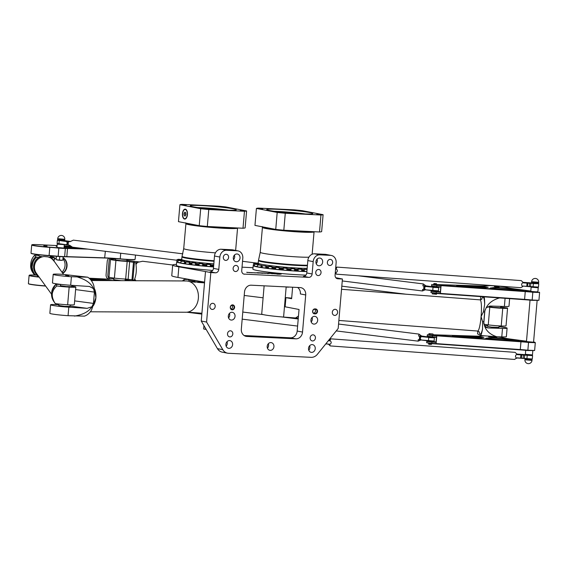 <?xml version="1.0" encoding="UTF-8"?>
<svg xmlns="http://www.w3.org/2000/svg" width="568" height="568" viewBox="0 0 568 568"><rect width="100%" height="100%" fill="white"/><g stroke="black" fill="none" stroke-linecap="round" stroke-linejoin="round"><path stroke-width="0.85" d="M286.925 286.946L285.967 286.897M288.338 287.209L285.725 286.982M198.289 282.012L194.746 281.707L198.161 282.36L198.367 281.046M244.133 335.539L290.461 337.804A7.107 6.113 100.9 0 0 297.185 331.037L299.038 309.482L285.136 306.798L285.924 297.611L291.675 298.129M292.612 287.223L291.625 298.711L285.924 297.611M206.589 322.056L222.805 349.682A8.882 7.64 100.9 0 0 227.569 353.182L222.223 352.146A8.882 7.64 -79.1 0 1 217.459 348.653L201.242 321.019L206.589 322.056L210.827 272.576L205.488 271.547L201.242 321.019M311.193 321.964A3.912 3.358 100.9 0 0 312.066 317.455M308.772 350.236A3.912 3.358 100.9 0 0 309.638 345.727M226.142 346.196A3.912 3.358 100.9 0 0 227.015 341.688M228.57 317.917A3.912 3.358 100.9 0 0 229.436 313.415M267.457 348.212A3.912 3.358 100.9 0 0 268.33 343.711M241.329 329.078L244.51 291.966A7.107 6.113 -79.1 0 1 251.233 285.2L300.195 287.593A7.107 6.113 -79.1 0 1 300.941 287.685A7.107 6.113 -79.1 0 1 305.712 294.962L302.531 332.067A7.107 6.113 -79.1 0 1 295.807 338.84L246.839 336.448A7.107 6.113 -79.1 0 1 246.1 336.355A7.107 6.113 -79.1 0 1 241.329 329.078M203.947 325.634L203.663 328.964L206.191 329.454M206.724 266.264L210.266 266.57L210.43 264.624L206.894 264.319L206.724 266.264M199.19 263.602L199.02 265.547L202.563 265.845L202.733 263.907L199.19 263.602C197.856 263.126 204.338 263.701 202.733 263.907M192.005 262.799L191.835 264.745L195.378 265.05L195.548 263.105L192.005 262.799C190.671 262.324 197.153 262.906 195.548 263.105M185.828 261.983L185.658 263.921L189.201 264.226L189.371 262.281L185.828 261.983C184.494 261.5 190.976 262.082 189.371 262.281M181.078 261.188L180.915 263.133L184.451 263.438L184.621 261.493L181.078 261.188C179.744 260.712 186.226 261.294 184.621 261.493M178.082 260.485C176.747 260.009 183.23 260.584 181.625 260.79L178.082 260.485L177.912 262.43L180.944 262.764M177.038 259.91C175.711 259.434 182.186 260.016 180.581 260.215L177.038 259.91L176.875 261.855L177.947 262.054M253.399 265.37A31.808 1.981 4.9 0 0 253.2 265.568A31.808 1.981 4.9 0 0 257.503 266.946A31.808 1.981 4.9 0 0 306.89 271.589L304.235 271.248L304.398 269.303L307.061 269.63M254.45 265.796L253.378 265.597L253.548 263.651L257.084 263.957L253.548 263.651M257.446 266.506L254.421 266.172L254.585 264.226L258.128 264.532L254.585 264.226M261.124 265.235L260.96 267.18L257.418 266.875L257.588 264.929L261.124 265.235L257.588 264.929M265.874 266.023L265.71 267.968L262.167 267.663L262.331 265.725L265.874 266.023L262.331 265.725M272.051 266.846L271.887 268.792L268.344 268.486L268.508 266.541L272.051 266.846L268.508 266.541M275.757 267.322L279.236 267.649L279.073 269.587L275.586 269.26M286.939 268.366L286.769 270.311L283.233 270.006L283.396 268.06L286.939 268.366C288.331 268.124 281.849 267.592 283.396 268.06L283.396 268.06M294.636 268.955L294.465 270.901L290.93 270.595L291.093 268.65L294.636 268.955C296.027 268.714 289.545 268.181 291.093 268.65M301.8 269.381L301.629 271.326L298.086 271.021L298.257 269.076L301.8 269.381C303.191 269.14 296.709 268.607 298.257 269.076M227.569 353.182A8.882 7.64 100.9 0 0 228.492 353.289L311.122 357.336A8.882 7.64 100.9 0 0 317.377 354.311L338.18 328.489L342.419 279.009L335.802 277.709M253.023 267.705L242.025 267.166M204.579 282.147L177.962 277.44A35.543 2.208 -175.1 0 1 171.763 275.643L172.672 265.043A35.543 2.208 4.9 0 0 178.87 266.832L205.488 271.547M176.478 264.376A35.543 2.208 4.9 0 0 172.672 265.043M275.799 273.527L274.067 273.769L280.159 274.195L273.094 273.691L276.63 273.655M273.123 273.705L275.792 273.563M278.781 274.053L279.456 274.159M274.152 273.797L278.781 274.088M274.096 273.655L268.245 273.073L274.096 273.655M269.488 273.137L274.592 273.684M268.948 273.144L269.481 273.165M260.733 273.215L261.33 273.137M261.166 273.08L261.862 273.165M261.976 273.265L262.615 273.3M257.581 273.023L259.746 273.073M256.509 272.889L257.68 272.91M259.484 273.016L256.459 272.867L259.484 273.052M253.52 272.739L255.99 272.853M253.555 272.697L254.095 272.754M255.849 272.924L253.505 272.711M254.052 272.81L255.813 272.91M267.493 273.236L266.08 273.13L267.493 273.265M266.158 273.13L265.76 273.123M267.088 273.109L267.784 273.279M259.91 272.825L261.642 272.931L259.91 272.825M261.074 272.86L261.571 272.938M259.122 272.825L260.101 272.903L259.122 272.825M259.136 272.718L259.853 272.889M258.788 272.839L259.171 272.86L258.788 272.839M258.199 272.668L258.703 272.803M256.764 272.711L258.128 272.761L256.764 272.711M257.538 272.683L258.057 272.732M263.957 272.995L265.121 273.087L264.077 273.052M265.469 273.101L263.488 272.945L265.469 273.13M264.972 273.052L265.448 273.13M263.261 273.002L261.954 272.889L263.261 273.023M262.537 272.988L264.042 273.101L262.537 272.988M263.027 272.952L263.793 273.087M247.605 272.441L249.345 272.505M249.459 272.64L249.842 272.683M247.215 272.505L247.57 272.47M246.704 272.299L250.19 272.69L246.704 272.299M267.784 273.556L268.678 273.492M266.79 273.35L267.72 273.407M268.6 273.442L269.189 273.542M267.223 273.485L269.218 273.527L267.223 273.499M250.964 272.704L253.129 272.754M249.892 272.569L251.063 272.583M252.874 272.69L249.842 272.548L252.866 272.725M263.232 273.18L264.809 273.251M265.277 273.307L265.859 273.329M269.878 273.279L279.804 274.223L269.36 273.229L272.491 273.783M269.417 273.272L269.878 273.314M279.023 274.188L279.413 274.245M276.985 274.166L279.016 274.223M277.745 273.641L279.548 273.804A6.518 0.405 -175.1 0 1 280.045 273.882L280.982 274.088A6.518 0.405 -175.1 0 1 281.153 274.145L269.488 273.002A6.518 0.405 -175.1 0 1 269.963 272.988L271.596 273.045A6.518 0.405 -175.1 0 1 272.356 273.087L274.33 273.265A6.518 0.405 -175.1 0 1 275.153 273.336L277.163 273.535A6.518 0.405 -175.1 0 1 277.915 273.62L279.541 273.84A6.518 0.405 -175.1 0 1 279.925 273.897M279.846 273.982L280.982 274.124A6.518 0.405 -175.1 0 1 281.075 274.152M279.421 273.89L279.846 274.017M273.08 273.201L274.33 273.229A6.518 0.405 -175.1 0 1 275.161 273.3L277.17 273.499A6.518 0.405 -175.1 0 1 277.915 273.584M271.575 273.08L271.596 273.08A6.518 0.405 -175.1 0 1 272.349 273.123L273.08 273.236M271.014 273.101L271.745 273.13M269.58 273.016A6.518 0.405 -175.1 0 1 269.963 273.023L271.014 273.137M314.565 253.811L325.272 254.336L330.619 255.366L319.905 254.84L314.565 253.811A7.107 6.113 100.9 0 0 307.835 260.577L313.181 261.614L312.123 273.982L306.777 272.952A3.557 3.053 -79.1 0 1 303.411 276.332L308.758 277.369L243.764 274.081M342.419 279.009L337.832 278.789A3.557 3.053 -79.1 0 1 337.463 278.746A3.557 3.053 -79.1 0 1 335.07 275.104L336.135 262.736A7.107 6.113 -79.1 0 0 331.357 255.458L326.018 254.421A7.107 6.113 100.9 0 0 325.272 254.336M221.229 249.245L231.936 249.771L237.282 250.8L226.568 250.275L221.229 249.245A7.107 6.113 100.9 0 0 214.498 256.012L219.844 257.048L218.786 269.417A3.557 3.053 -79.1 0 1 215.421 272.803L210.827 272.576M315.155 313.877A2.485 2.137 100.9 0 0 315.581 308.928L314.963 308.9A2.485 2.137 100.9 0 0 314.544 313.848L315.155 313.877L314.395 313.458A2.13 1.832 -79.1 0 1 314.757 309.219L315.368 309.248A2.13 1.832 -79.1 0 1 315.006 313.493L313.642 313.224M313.571 313.181A2.13 1.832 100.9 0 0 314.594 309.219M330.619 255.366A7.107 6.113 -79.1 0 1 331.357 255.458M313.181 261.614A7.107 6.113 -79.1 0 1 319.905 254.84M308.758 277.369A3.557 3.053 100.9 0 0 312.123 273.982M237.282 250.8A7.107 6.113 -79.1 0 1 238.02 250.893A7.107 6.113 -79.1 0 1 242.799 258.17L241.734 270.538A3.557 3.053 100.9 0 0 244.119 274.181A3.557 3.053 100.9 0 0 244.496 274.223M219.844 257.048A7.107 6.113 -79.1 0 1 226.568 250.275M230.288 307.245A2.485 2.137 100.9 0 0 233.32 309.546A2.485 2.137 100.9 0 0 233.689 305.257A2.485 2.137 100.9 0 0 230.288 307.245M337.598 312.492A3.074 2.641 -79.1 0 1 334.367 315.382A3.074 2.641 -79.1 0 1 332.358 311.86A3.074 2.641 -79.1 0 1 335.532 309.347A3.074 2.641 -79.1 0 1 337.598 312.492M315.432 338.024A3.074 2.641 -79.1 0 1 312.208 340.914A3.074 2.641 -79.1 0 1 310.192 337.392A3.074 2.641 -79.1 0 1 313.373 334.879A3.074 2.641 -79.1 0 1 315.432 338.024M321.041 272.64A3.074 2.641 -79.1 0 1 317.81 275.53A3.074 2.641 -79.1 0 1 315.801 272.015A3.074 2.641 -79.1 0 1 318.975 269.495A3.074 2.641 -79.1 0 1 321.041 272.64M332.656 262.565A3.074 2.641 -79.1 0 1 329.433 265.455A3.074 2.641 -79.1 0 1 327.416 261.933A3.074 2.641 -79.1 0 1 330.597 259.42A3.074 2.641 -79.1 0 1 332.656 262.565M209.897 306.244A3.074 2.641 -79.1 0 1 213.128 303.355A3.074 2.641 -79.1 0 1 215.137 306.876A3.074 2.641 -79.1 0 1 211.956 309.39A3.074 2.641 -79.1 0 1 209.897 306.244M227.512 333.721A3.074 2.641 -79.1 0 1 230.743 330.839A3.074 2.641 -79.1 0 1 232.759 334.353A3.074 2.641 -79.1 0 1 229.578 336.874A3.074 2.641 -79.1 0 1 227.512 333.721M233.121 268.344A3.074 2.641 -79.1 0 1 236.352 265.455A3.074 2.641 -79.1 0 1 238.361 268.976A3.074 2.641 -79.1 0 1 235.18 271.49A3.074 2.641 -79.1 0 1 233.121 268.344M223.316 257.219A3.074 2.641 -79.1 0 1 226.547 254.329A3.074 2.641 -79.1 0 1 228.556 257.844A3.074 2.641 -79.1 0 1 225.382 260.364A3.074 2.641 -79.1 0 1 223.316 257.219M267.201 346.31A3.912 3.358 -79.1 0 1 271.305 342.639A3.912 3.358 -79.1 0 1 273.868 347.112A3.912 3.358 -79.1 0 1 269.821 350.314A3.912 3.358 -79.1 0 1 267.201 346.31M233.306 257.702A3.912 3.358 -79.1 0 1 237.417 254.031A3.912 3.358 -79.1 0 1 239.973 258.504A3.912 3.358 -79.1 0 1 235.933 261.706A3.912 3.358 -79.1 0 1 233.306 257.702M228.308 316.021A3.912 3.358 -79.1 0 1 232.418 312.343A3.912 3.358 -79.1 0 1 234.974 316.823A3.912 3.358 -79.1 0 1 230.935 320.018A3.912 3.358 -79.1 0 1 228.308 316.021M225.886 344.293A3.912 3.358 -79.1 0 1 229.99 340.615A3.912 3.358 -79.1 0 1 232.553 345.096A3.912 3.358 -79.1 0 1 228.513 348.298A3.912 3.358 -79.1 0 1 225.886 344.293M308.509 348.333A3.912 3.358 -79.1 0 1 312.62 344.662A3.912 3.358 -79.1 0 1 315.176 349.135A3.912 3.358 -79.1 0 1 311.136 352.337A3.912 3.358 -79.1 0 1 308.509 348.333M310.937 320.061A3.912 3.358 -79.1 0 1 315.041 316.383A3.912 3.358 -79.1 0 1 317.604 320.863A3.912 3.358 -79.1 0 1 313.564 324.065A3.912 3.358 -79.1 0 1 310.937 320.061M315.936 261.749A3.912 3.358 -79.1 0 1 320.04 258.071A3.912 3.358 -79.1 0 1 322.603 262.551A3.912 3.358 -79.1 0 1 318.563 265.746A3.912 3.358 -79.1 0 1 315.936 261.749M230.416 307.224A2.13 1.832 -79.1 0 1 232.66 305.222A2.13 1.832 -79.1 0 1 231.85 309.404A2.13 1.832 -79.1 0 1 230.416 307.224M231.091 309.035A2.13 1.832 100.9 0 0 231.815 305.286M233.569 259.604A3.912 3.358 100.9 0 0 234.435 255.103M316.191 263.644A3.912 3.358 100.9 0 0 317.065 259.143M305.712 294.962L300.365 293.933A7.107 6.113 100.9 0 0 297.561 287.465M215.421 272.803L210.075 271.767A3.557 3.053 100.9 0 0 213.44 268.387L214.498 256.012M238.02 250.893L232.681 249.856A7.107 6.113 100.9 0 0 231.936 249.771M306.777 272.952L307.835 260.577M185.672 215.087L185.771 213.199M185.622 212.439L185.984 214.306L185.317 215.975L184.288 215.776L183.925 213.909L184.593 212.24L185.622 212.439M185.374 215.826L184.288 215.776M213.831 263.85A27.008 1.683 -175.1 0 1 181.717 259.441L181.938 256.864A27.008 1.683 4.9 0 0 214.051 261.273M176.889 261.628A31.808 1.981 4.9 0 0 176.698 261.827L176.392 265.363A31.808 1.981 4.9 0 0 212.673 270.432M176.698 261.827A31.808 1.981 4.9 0 0 213.561 266.946M213.71 265.228A27.008 1.683 -175.1 0 1 210.401 264.972M206.858 264.674A27.008 1.683 -175.1 0 1 202.698 264.276M199.162 263.914A27.008 1.683 -175.1 0 1 195.513 263.495M191.984 263.048A27.008 1.683 -175.1 0 1 189.336 262.672M185.814 262.096A27.008 1.683 -175.1 0 1 184.586 261.855M181.625 260.762A27.008 1.683 -175.1 0 1 182.449 260.485M213.632 266.101A27.008 1.683 -175.1 0 1 210.33 265.845M206.787 265.54A27.008 1.683 -175.1 0 1 202.627 265.149M199.091 264.78A27.008 1.683 -175.1 0 1 195.435 264.368M191.906 263.921A27.008 1.683 -175.1 0 1 189.258 263.545M185.743 262.97A27.008 1.683 -175.1 0 1 184.515 262.728M244.46 211.268A33.76 2.102 4.9 0 0 246.59 210.948L225.815 206.937A33.76 2.102 4.9 0 0 217.736 206.113L182.044 204.366A33.76 2.102 4.9 0 0 179.914 204.693L200.689 208.704A33.76 2.102 4.9 0 0 208.768 209.528L207.313 226.49L243.005 228.237L244.46 211.268L208.768 209.528M221.456 206.83L219.227 206.56L221.456 206.83M186.29 204.998L183.521 204.814L186.29 204.998M205.048 208.811L207.277 209.081L205.048 208.811M240.214 210.636L242.976 210.827L240.214 210.636M206.944 205.893A23.103 1.434 -175.1 0 1 211.445 206.227A23.103 1.434 -175.1 0 1 236.267 209.791A23.103 1.434 -175.1 0 1 213.128 209.251A23.103 1.434 -175.1 0 1 190.237 205.843A23.103 1.434 -175.1 0 1 206.944 205.893M246.59 210.948L245.135 227.91A33.76 2.102 -175.1 0 1 243.005 228.237M179.914 204.693L178.458 221.655L199.233 225.666L200.689 208.704M185.381 209.159A4.977 2.52 92.8 0 1 187.461 214.413A4.977 2.52 92.8 0 1 184.714 219.078A4.977 2.52 92.8 0 1 182.434 213.987A4.977 2.52 92.8 0 1 185.196 209.138A4.977 2.52 92.8 0 1 185.381 209.159M207.313 226.49A33.76 2.102 -175.1 0 1 199.233 225.666M228.634 210.203A23.103 1.434 4.9 0 0 211.261 208.349A23.103 1.434 4.9 0 0 197.685 207.554M202.137 208.129A17.771 1.108 -175.1 0 1 204.16 208.222A17.771 1.108 -175.1 0 1 224.154 210.018M237.175 227.953A25.943 1.612 -175.1 0 1 209.358 226.902A25.943 1.612 -175.1 0 1 185.885 223.274L185.722 222.819M185.459 213.987L183.925 213.909M185.353 209.514A4.622 2.343 92.8 0 1 187.284 214.392A4.622 2.343 92.8 0 1 184.728 218.723A4.622 2.343 92.8 0 1 182.619 213.994A4.622 2.343 92.8 0 1 185.182 209.493A4.622 2.343 92.8 0 1 185.353 209.514M307.174 268.344A27.008 1.683 -175.1 0 1 261.876 264.354A27.008 1.683 -175.1 0 1 258.22 263.183L257.474 263.055L258.234 263.019M253.2 265.568L252.902 269.104A31.808 1.981 4.9 0 0 257.205 270.482A31.808 1.981 4.9 0 0 305.932 275.111M262.324 265.838A27.008 1.683 -175.1 0 1 261.756 265.732A27.008 1.683 -175.1 0 1 261.095 265.597M258.128 264.503A27.008 1.683 -175.1 0 1 258.951 264.226M304.363 269.694A27.008 1.683 -175.1 0 1 301.778 269.623M298.221 269.466A27.008 1.683 -175.1 0 1 294.607 269.267M291.057 269.033A27.008 1.683 -175.1 0 1 286.911 268.714M283.368 268.416A27.008 1.683 -175.1 0 1 279.207 268.018M275.672 267.656A27.008 1.683 -175.1 0 1 272.022 267.237M268.494 266.79A27.008 1.683 -175.1 0 1 265.838 266.413M262.246 266.711A27.008 1.683 -175.1 0 1 261.685 266.605A27.008 1.683 -175.1 0 1 261.017 266.47M304.292 270.567A27.008 1.683 -175.1 0 1 301.7 270.496M298.15 270.34A27.008 1.683 -175.1 0 1 294.529 270.134M290.986 269.899A27.008 1.683 -175.1 0 1 286.833 269.587M283.29 269.282A27.008 1.683 -175.1 0 1 279.129 268.891M275.594 268.522A27.008 1.683 -175.1 0 1 271.944 268.11M268.416 267.663A27.008 1.683 -175.1 0 1 265.767 267.287M277.191 212.446A33.76 2.102 4.9 0 0 285.278 213.27L283.822 230.232L319.507 231.978L320.963 215.009A33.76 2.102 4.9 0 0 323.1 214.69L302.318 210.678A33.76 2.102 4.9 0 0 294.238 209.855L258.554 208.108A33.76 2.102 4.9 0 0 256.416 208.435L254.961 225.397L275.743 229.408L277.191 212.446L256.416 208.435M320.963 215.009L285.278 213.27M281.55 212.553L283.78 212.822L281.55 212.553M316.724 214.377L319.486 214.569L316.724 214.377M297.966 210.572L295.736 210.302L297.966 210.572M262.792 208.747L260.03 208.555L262.792 208.747M296.063 213.49A23.103 1.434 -175.1 0 1 291.569 213.156A23.103 1.434 -175.1 0 1 266.74 209.585A23.103 1.434 -175.1 0 1 289.879 210.132A23.103 1.434 -175.1 0 1 312.776 213.532A23.103 1.434 -175.1 0 1 296.063 213.49M323.1 214.69L321.644 231.652A33.76 2.102 -175.1 0 1 319.507 231.978M283.822 230.232A33.76 2.102 -175.1 0 1 275.743 229.408M305.137 213.944A23.103 1.434 4.9 0 0 274.195 211.296M278.639 211.871A17.771 1.108 -175.1 0 1 300.657 213.76M313.678 231.694A25.943 1.612 -175.1 0 1 301.246 231.744A25.943 1.612 -175.1 0 1 275.295 229.529A25.943 1.612 -175.1 0 1 262.395 227.015L262.231 226.561M62.317 272.725L63.438 272.626M61.969 272.242A9.237 7.945 100.9 0 0 62.956 258.696M63.027 257.872A8.882 7.64 -79.1 0 1 66.719 265.412A8.882 7.64 -79.1 0 1 62.672 273.215M57.595 244.091L63.971 244.638M64.312 244.765L64.028 248.088L56.949 247.478L57.233 244.155M61.543 260.378L57.304 260.016L61.564 260.179M57.624 239.561L64.709 240.172L64.787 239.284L57.702 238.681L57.624 239.561M63.119 256.828L62.828 260.243L59.47 260.08L56.097 259.668L56.353 256.289M59.768 256.622L59.47 260.08M56.388 256.289L56.097 259.668M47.066 246.072L43.764 245.845L47.066 246.072M108.786 258.184A4.267 3.664 100.9 0 0 107.231 261.344L106.081 274.77A4.267 3.664 100.9 0 0 108.942 279.136A4.267 3.664 100.9 0 0 109.39 279.193L89.112 278.199M31.034 253.214L31.19 253.406A13.682 0.852 4.9 0 0 49.082 255.692A14.392 0.895 -175.1 0 1 58.128 256.466L64.631 256.821A7.285 0.454 -175.1 0 1 66.797 256.8L104.654 258.007A21.499 1.335 -175.1 0 1 120.246 259.022A13.682 0.852 4.9 0 0 134.914 259.477L135.106 259.32A13.859 0.859 -175.1 0 1 120.246 258.852A21.321 1.328 4.9 0 0 104.782 257.851L66.925 256.644A7.107 0.44 4.9 0 0 64.809 256.658L58.085 256.296A14.214 0.887 4.9 0 0 49.153 255.529A13.859 0.859 -175.1 0 1 31.034 253.214A13.859 0.859 -175.1 0 1 31.006 253.158L31.709 244.993A13.859 0.859 4.9 0 0 49.849 247.371A14.214 0.887 -175.1 0 1 58.788 248.131L65.512 248.493A7.107 0.44 -175.1 0 1 67.627 248.479L87.997 249.125M108.154 278.874L110.093 278.852M110.164 258.262A3.912 3.358 100.9 0 0 109.077 260.819L107.863 274.955A3.912 3.358 100.9 0 0 110.49 278.959A3.912 3.358 100.9 0 0 110.895 279.009M39 276.914A13.682 0.852 -175.1 0 1 29.323 275.21A13.682 0.852 -175.1 0 1 36.068 275.104L37.275 275.161M114.8 280.627A21.499 1.335 4.9 0 0 102.78 279.917L90.482 279.527M109.745 278.71L112.57 278.845A13.682 0.852 -175.1 0 1 113.834 278.916M125.166 279.882A13.682 0.852 -175.1 0 1 130.995 280.706M89.936 278.952L105.215 279.364L89.155 278.242M51.155 256.7A4.267 3.664 100.9 0 0 50.737 255.806M54.18 259.59A8.882 7.64 -79.1 0 1 56.218 257.907M63.041 257.737A8.882 7.64 -79.1 0 1 67.045 266.115A8.882 7.64 -79.1 0 1 62.821 273.421M135.496 255.067L135.134 259.264A13.859 0.859 -175.1 0 1 135.106 259.32M90.653 279.726L102.879 280.116A21.321 1.328 -175.1 0 1 112.137 280.613M29.323 275.21L29.131 275.373A13.859 0.859 4.9 0 0 29.103 275.423A13.859 0.859 4.9 0 0 39.149 277.12M85.945 248.869L67.528 248.287A7.285 0.454 4.9 0 0 65.355 248.301L58.859 247.953A14.392 0.895 4.9 0 0 49.814 247.179A13.682 0.852 -175.1 0 1 31.929 244.78L31.737 244.943A13.859 0.859 4.9 0 0 31.709 244.993M89.389 278.441L104.753 279.413M56.168 246.271L57.048 246.306M64.156 246.654L71.958 247.03M45.525 285.896A13.859 0.859 -175.1 0 1 28.421 283.638L28.585 283.83A13.682 0.852 4.9 0 0 45.653 286.066M71.547 246.824L64.17 246.462M57.063 246.114L56.204 246.278A14.747 0.916 -175.1 0 1 57.041 246.413M64.07 247.62L79.996 248.124M31.929 244.78A13.682 0.852 -175.1 0 1 38.674 244.673L57.112 245.575M64.212 245.923L70.716 246.242M28.421 283.638A13.859 0.859 -175.1 0 1 28.4 283.588L29.103 275.423M31.978 268.167A2.662 0.603 94.1 0 1 31.638 265.504A2.662 0.603 94.1 0 1 32.348 262.892M32.17 266.399L32.305 264.66L32.17 266.399M31.417 266.79A13.149 13.107 144 0 0 34.144 274.45L35.209 274.77A12.51 12.468 -36 0 1 32.284 267.84L31.417 266.79L31.666 263.893L32.66 263.445L31.886 268.181M32.255 262.863L32.66 263.445A12.51 12.468 -36 0 1 36.721 257.098L35.656 256.779L34.563 255.28C32.142 257.936 30.871 260.968 30.757 264.368L30.807 263.68L30.757 264.368C30.324 267.372 31.084 270.233 33.05 272.945M37.325 275.175L37.261 275.941L38.539 276.275M50.403 255.785L50.289 257.126L49.082 257.24M42.408 256.779L38.958 256.154L39.071 254.805M39.014 255.472A11.346 0.703 4.9 0 0 34.563 255.28M39.036 257.481L36.721 257.098M50.332 256.58A11.729 0.731 -175.1 0 1 54.201 257.339L54.329 257.517A9.777 0.611 -175.1 0 1 49.913 257.602M63.538 274.408L52.27 258.575L48.067 256.899L44.07 256.53A8.257 5.453 -178 0 0 43.821 256.551L38.688 257.46A11.303 11.268 144 0 0 37.169 275.139L37.886 275.388M35.209 274.77L37.062 275.118A4.615 1.363 -141.9 0 1 37.169 275.139M51.035 258.227A10.664 10.629 -36 0 1 53.442 260.52M52.412 290.631L51.773 291.554L51.525 294.458L52.036 295.019L51.525 294.458A13.149 13.107 -36 0 0 54.017 301.807L51.539 294.977M74.294 304.739L74.294 304.739A11.729 0.731 4.9 0 1 67.642 304.782A11.346 0.703 -175.1 0 1 55.344 303.624L54.017 301.807M55.344 303.624C53.143 300.586 52.121 297.369 52.263 293.961C52.668 290.958 54.201 288.288 56.857 285.952L55.77 284.39L60.535 284.419M70.198 304.895L70.063 306.457L64.674 306.351L58.731 305.485L58.852 304.05M71.873 285.335L71.76 286.67L66.371 286.556L60.428 285.697L60.542 284.355M56.857 285.952A11.346 0.703 4.9 0 0 69.161 287.11A11.729 0.731 -175.1 0 0 75.807 287.067L75.814 287.067M71.802 286.173A9.777 0.611 -175.1 0 1 75.679 286.89M58.028 284.213A4.615 1.093 -30.1 0 0 58.121 284.206L58.582 284.121M204.551 282.459A18.659 1.164 -175.1 0 1 198.303 281.799M194.774 281.352A18.659 1.164 -175.1 0 1 188.342 279.91L188.399 279.286M188.384 279.463L184.408 279.442L183.521 279.946L184.778 280.961M204.516 282.857L197.827 282.388M195.463 282.204L189.826 281.7M187.554 312.13L201.91 313.252M91.285 280.514L186.141 280.968A15.634 12.368 90.3 0 1 198.367 298.257A15.634 12.368 90.3 0 1 185.992 312.244L90.347 311.789M83.276 276.801L84.831 276.964L83.276 276.801M65.604 275.352L68.778 275.693L65.604 275.352M87.72 277.198L62.842 274.358A13.859 0.859 4.9 0 0 53.193 274.358A13.859 0.859 4.9 0 0 71.405 276.737L87.72 277.198A15.634 12.368 90.3 0 1 93.706 285.25L95.204 293.436M91.966 306.727L93.436 303.411A15.634 12.368 -89.7 0 0 93.521 302.609L94.352 292.903L95.14 292.903L95.893 297.767L91.597 309.865A15.634 12.368 90.3 0 1 84.383 316.142L68.068 315.687A13.859 0.859 -175.1 0 1 49.856 313.302L50.587 304.789A13.859 0.859 4.9 0 0 68.792 307.167L87.145 308.346L91.966 306.727C88.871 311.584 83.027 314.707 74.443 316.092M77.78 277.149C86.038 279.619 91.278 283.453 93.514 288.658L89.495 286.485L70.673 285.257A13.859 0.859 -175.1 0 1 52.462 282.878L53.193 274.358M94.352 292.903A15.634 12.368 -89.7 0 0 94.409 292.101L93.514 288.658M58.795 304.704A13.859 0.859 4.9 0 0 50.587 304.789M264.127 285.832L261.713 314.005A19.191 1.193 4.9 0 0 283.588 317.065L295.566 317.974L298.477 316.028M298.299 318.066L295.566 317.974M499.577 297.93C493.052 299.734 488.572 303.042 486.137 307.863L484.724 311.186A15.634 2.329 -85.6 0 1 484.66 311.988L483.822 321.701A15.634 2.329 -85.6 0 1 483.751 322.496L484.589 325.925C486.251 331.023 490.312 334.63 496.766 336.753L501.778 336.895A13.859 0.859 4.9 0 0 506.372 336.646L507.103 328.134A13.859 0.859 -175.1 0 1 502.502 328.382L488.082 327.956L486.293 327.495L484.589 325.925M484.142 296.844A15.634 2.329 94.4 0 1 484.674 304.37L483.396 311.896L481.089 316.603L482.566 321.602L482.559 328.986A15.634 2.329 94.4 0 1 480.741 335.532L477.539 333.877L477.78 331.052M480.457 299.847L480.734 296.602M486.137 307.863L489.964 306.046L504.384 306.471A13.859 0.859 4.9 0 0 508.985 306.223L509.631 298.64M480.741 335.532L496.766 336.753M484.348 325.528A13.859 0.859 -175.1 0 1 487.692 325.677M499.024 326.65A13.859 0.859 -175.1 0 1 507.103 328.134M126.834 260.378L139.274 261.94M126.912 259.519L126.792 260.868L121.098 260.733L115.46 259.895L115.574 258.632M125.237 279.03L125.081 280.677M121.197 280.656L113.763 279.683L113.905 278.05M115.524 259.207A11.346 0.703 4.9 0 0 110.653 259.256A11.729 0.731 -175.1 0 0 110.483 259.363A11.729 0.731 -175.1 0 0 114.807 260.307L117.001 260.577L114.807 260.307M110.483 259.363L108.971 277.035A11.729 0.731 4.9 0 0 113.295 277.979L115.489 278.249A9.777 0.611 4.9 0 0 125.67 279.044L132.912 279.889L135.965 280.855M136.49 262.608L142.603 261.252L172.679 265.015M135.525 262.622L127.182 261.372A9.777 0.611 -175.1 0 1 117.001 260.577M115.489 278.249L113.295 277.979M135.738 262.657L135.979 264.553C136.689 269.715 136.284 274.458 134.758 278.796L134.218 280.407M135.858 280.727A10.664 5.652 -82.9 0 1 134.758 278.796M135.979 264.553A10.664 5.652 -82.9 0 1 137.541 262.459M500.699 307.153L507.323 307.984A11.346 0.703 4.9 0 1 507.558 308.147L506.038 325.819A11.346 0.703 -175.1 0 1 501.225 325.989A11.729 0.731 4.9 0 1 489.453 325.038L487.259 324.768L489.453 325.038M500.763 306.365L500.656 307.643L499.776 307.757L493.4 307.359L489.325 306.67L489.375 306.067M487.77 324.832L487.628 326.465L491.703 327.154L498.96 327.431L499.094 325.876M490.965 307.373L488.771 307.096L490.965 307.373A11.729 0.731 -175.1 0 0 502.737 308.317A11.346 0.703 4.9 0 0 507.558 308.147M483.837 324.094A9.777 0.611 4.9 0 0 487.259 324.768M488.771 307.096A9.777 0.611 -175.1 0 1 487.245 306.862M427.179 340.757L427.15 341.155L433.519 341.695L433.554 341.261M427.541 336.554L433.916 337.101M433.902 337.222L433.867 337.633L427.498 337.087L427.541 336.561M419.567 339.77L419.915 339.82A3.614 1.917 -82.9 0 1 420.221 336.284L419.873 336.235A3.557 1.881 97.1 0 0 419.567 339.77L418.268 339.607L418.133 341.155L420.952 339.976M418.573 336.071L421.584 336.029L419.014 334.105L418.573 336.071L419.873 336.235M428.485 340.921L434.101 341.048L420.831 339.962L428.485 340.921L428.677 337.562L434.378 337.839L434.101 341.048M420.831 339.962L419.915 339.82M420.221 336.284L421.293 336.639L420.128 338.102L421.023 339.82M421.293 336.639L428.783 337.385L421.129 336.426M421.584 336.029L427.512 336.888M433.874 337.541L428.783 337.385M531.506 287.096L537.875 287.642M531.144 287.159L530.775 291.405L537.86 292.009L538.223 287.77M531.534 282.566L538.62 283.176L538.691 282.289L531.612 281.685L531.534 282.566M494.494 285.775L494.451 286.549L496.759 286.826L499.052 286.939L499.123 286.109M494.451 286.549L494.515 285.775M496.759 286.826L496.837 285.945M436.515 294.26L432.269 293.89L436.515 294.26L436.579 293.521M432.333 293.152L432.269 293.89M436.359 283.695L434.051 283.531L436.359 283.695M436.494 283.879L433.853 283.695L433.803 284.298L436.636 284.54L436.522 283.744M433.817 284.178L436.643 284.469M437.104 284.589L433.476 284.277M499.109 286.265A9.862 0.611 -175.1 0 1 506.294 287.33A25.233 1.569 4.9 0 0 515.24 288.963L527.999 290.674A14.569 0.909 4.9 0 0 530.81 291.022M437.083 284.568A14.569 0.909 4.9 0 0 437.9 284.596L478.781 285.896A25.233 1.569 4.9 0 0 487.11 285.718A9.862 0.611 -175.1 0 1 494.487 285.867M537.882 291.796L532.862 291.881A14.569 0.909 4.9 0 0 525.286 291.214L441.102 285.271A14.569 0.909 4.9 0 0 436.856 285.015L433.434 284.383M519.77 290.532L523.305 290.575L521.545 290.177L510.753 288.721A11.019 0.689 4.9 0 0 493.464 287.6L490.113 288.09L495.765 288.835L519.77 290.532M484.142 287.77L488.203 287.223L480.62 286.336L458.291 285.626L456.686 285.725L462.338 286.471L478.703 287.628A7.462 0.461 4.9 0 0 484.142 287.77M430.963 292.541L436.132 293.493A14.569 0.909 -175.1 0 1 440.377 293.748L524.562 299.698A14.569 0.909 -175.1 0 1 532.138 300.358L538.918 300.309L532.067 300.018A14.214 0.887 4.9 0 0 524.669 299.371L440.491 293.422A14.214 0.887 4.9 0 0 436.345 293.18L430.956 292.527L431.062 291.292L436.451 291.938A14.214 0.887 -175.1 0 1 440.328 292.172L440.782 286.868A14.214 0.887 4.9 0 0 436.906 286.641L431.517 285.988L431.623 284.753L437.012 285.399A14.214 0.887 -175.1 0 1 441.159 285.647L525.336 291.597A14.214 0.887 -175.1 0 1 532.734 292.243L539.6 292.513L539.266 292.108M457.879 286.002L487.33 287.358M491.086 288.331L493.769 287.983A10.664 0.66 -175.1 0 1 510.504 289.076L522.084 290.646M440.782 286.868A527.076 267.088 -87.2 0 0 440.569 287.188A14.569 0.909 -175.1 0 0 436.693 286.961L431.85 286.386L438.219 286.918M432.014 284.419L431.623 284.753M437.836 291.327L440.172 291.782A14.569 0.909 4.9 0 0 436.295 291.554L431.46 290.958L437.821 291.512L437.857 291.079M440.172 291.782A527.076 267.088 -87.2 0 0 440.328 292.172M525.35 358.841L531.726 359.388M525.727 350.335L525.386 354.311L532.465 354.915L532.812 350.896M537.115 300.706L533.558 342.199L526.472 341.588L530.029 300.152M429.301 333.743L432.93 333.984L429.301 333.743M429.039 333.65L432.93 333.984M433.093 334.183L433.022 335.07L429.06 334.793L428.847 333.821M428.84 344.329L431.502 344.378L428.84 344.329M428.52 343.477L432.035 343.69M426.66 342.724L431.829 343.683A14.569 0.909 -175.1 0 1 436.075 343.931L520.26 349.881A14.569 0.909 -175.1 0 1 527.835 350.548L534.616 350.499L527.764 350.207A14.214 0.887 4.9 0 0 520.366 349.561L436.188 343.612A14.214 0.887 4.9 0 0 432.042 343.363L426.653 342.71L426.76 341.474L432.149 342.128A14.214 0.887 -175.1 0 1 436.025 342.355A527.076 267.088 -87.2 0 1 435.876 341.964A14.569 0.909 4.9 0 0 431.992 341.737L427.157 341.141M496.915 336.753L496.872 337.222L488.622 336.654L488.054 336.086M433.043 334.765A14.569 0.909 4.9 0 0 433.597 334.786L474.479 336.086A25.233 1.569 4.9 0 0 482.807 335.901A9.862 0.611 -175.1 0 1 484.348 335.802M497.76 336.781A9.862 0.611 -175.1 0 1 501.991 337.513A25.233 1.569 4.9 0 0 510.944 339.146L523.696 340.857A14.569 0.909 4.9 0 0 526.508 341.205M427.15 341.148L426.76 341.474M436.48 337.051A14.214 0.887 4.9 0 0 432.603 336.824L427.214 336.171L432.39 337.144A14.569 0.909 -175.1 0 1 436.267 337.371A527.076 267.088 -87.2 0 1 436.48 337.051L436.025 342.355M427.718 334.602L427.321 334.935L432.709 335.589A14.214 0.887 -175.1 0 1 436.856 335.837L521.034 341.787A14.214 0.887 -175.1 0 1 528.432 342.433L535.297 342.703L534.964 342.298L528.559 342.064A14.569 0.909 4.9 0 0 520.984 341.404L436.806 335.454A14.569 0.909 4.9 0 0 432.553 335.198L428.783 334.559M474.401 337.811A7.462 0.461 4.9 0 0 479.839 337.953L483.9 337.406L476.318 336.519L453.988 335.809L452.384 335.908L458.035 336.654L474.401 337.811M453.576 336.192L483.027 337.541M533.579 341.979L534.964 342.298M517.242 340.36L506.45 338.911A11.019 0.689 4.9 0 0 489.162 337.782L485.81 338.272L491.462 339.018L515.467 340.715L519.003 340.757L517.242 340.36L516.994 340.708L517.782 340.828M486.783 338.514L489.467 338.173A10.664 0.66 -175.1 0 1 506.202 339.259L516.986 340.8M435.876 341.964L433.533 341.517M537.903 287.301L537.868 287.742L531.556 287.238L531.527 286.804M538.258 283.24L538.215 283.673L531.904 283.169L531.882 282.694M523.05 282.324L531.861 282.942M533.075 286.989L538.45 287.089L523.036 286.08L533.075 286.989L533.281 283.638L538.563 283.688L523.348 282.708L522.986 282.253L523.355 282.715M523.036 286.08L522.61 286.67L523.05 286.236M522.61 286.67L520.721 287.692L336.426 274.181L335.766 272.732C337.768 271.618 337.875 270.304 336.107 268.813L336.945 267.095L335.709 267.677M523.313 282.899L533.38 283.46M336.945 267.095L521.239 280.606L522.986 282.253M522.674 286.435C521.197 285.065 521.31 283.751 523.007 282.516M335.241 273.137L336.426 274.181M335.766 272.732L335.404 272.32M335.724 272.967L335.297 272.491M335.581 269.133L336.107 268.813M336.1 268.55L335.603 268.934M63.971 244.588L57.588 244.19L57.624 243.757M64.347 240.236L63.815 240.733L57.936 240.122L57.971 239.689M67.926 245.056L68.345 245.099A3.557 1.881 -82.9 0 1 68.65 241.57L68.224 241.521A3.614 1.917 97.1 0 0 67.926 245.056L66.229 244.709L67.393 243.246L66.499 241.528L68.224 241.521M66.229 244.709L57.12 243.438L57.389 240.257L66.499 241.528M57.12 243.452L66.577 244.914M177.01 260.265L72.484 247.186L69.644 245.262L68.345 245.099M64.319 240.576L70.361 241.443M66.882 241.379L57.943 240.03M68.65 241.57L69.949 241.727L73.364 240.136L182.811 253.825M438.205 287.039L438.169 287.451L431.801 286.904L431.524 286.002M423.87 289.588L424.218 289.63A3.614 1.917 -82.9 0 1 424.523 286.102L424.175 286.052A3.557 1.881 97.1 0 0 423.87 289.588L422.571 289.424L422.436 290.972L425.255 289.794M422.876 285.889L425.886 285.846L423.316 283.922L422.876 285.889L424.175 286.052M432.788 290.738L438.404 290.866L425.134 289.779L432.788 290.738L432.979 287.38L438.681 287.656L438.404 290.866M425.134 289.779L424.218 289.63M424.523 286.102L425.595 286.457L424.431 287.919L425.325 289.637M425.595 286.457L433.086 287.202L425.432 286.244M425.886 285.846L431.815 286.705M438.176 287.351L433.086 287.202M531.755 359.047L531.719 359.48L525.4 358.983L525.379 358.55M532.102 354.986L532.067 355.419L525.748 354.915L525.734 354.439M516.901 354.07L525.712 354.688M516.894 357.989L532.11 358.997L516.887 357.819L514.565 359.438L330.271 345.926L329.618 344.478C331.613 343.356 331.726 342.05 329.951 340.559L330.796 338.84L329.163 339.685M517.164 354.638L516.837 353.992L517.164 354.638L532.585 355.639L532.301 358.834M516.887 357.819L516.461 358.408M532.074 355.319L517.2 354.453M330.796 338.84L515.091 352.352L516.837 353.992M516.525 358.181C515.048 356.803 515.162 355.497 516.859 354.254M328.403 344.151L330.271 345.926M325.776 343.889L329.135 344.222L325.904 343.732M329.618 344.478L329.255 344.066M329.568 344.712L329.128 344.215M328.29 340.764L329.951 340.559M329.525 340.885L328.432 340.587M328.623 340.353L329.44 340.686L329.951 340.296M210.274 264.432L207.086 264.163L210.274 264.432M202.513 263.729L199.432 263.417L202.513 263.729M195.172 262.941L192.41 262.608L195.172 262.941M188.746 262.125L186.481 261.791L188.746 262.125M179.346 259.732L178.025 259.512C176.691 259.036 183.173 259.619 181.568 259.817L179.346 259.732M181.717 259.469L180.972 259.313L181.732 259.278M307.075 269.438L304.398 269.303M256.722 263.169L254.535 263.254L258.071 263.559L256.729 263.169M268.912 266.349L271.681 266.683L268.912 266.349M275.941 267.159L279.023 267.471L275.941 267.159M283.588 267.904L286.776 268.174L283.588 267.904M291.341 268.522L294.416 268.735L291.341 268.522M298.661 268.983L301.416 269.118L298.661 268.983M178.87 266.832L177.962 277.44M337.832 278.789L337.101 278.647M302.531 332.067L297.185 331.037M313.955 313.373L314.544 313.848M246.839 336.448L245.376 336.164M295.807 338.84L290.461 337.804M222.805 349.682L217.459 348.653M218.786 269.417L213.44 268.387M213.589 266.655A27.186 1.69 -175.1 0 1 210.281 266.399M206.738 266.094A27.186 1.69 -175.1 0 1 202.577 265.703M199.041 265.334A27.186 1.69 -175.1 0 1 195.392 264.922M191.863 264.475A27.186 1.69 -175.1 0 1 189.215 264.106M185.693 263.531A27.186 1.69 -175.1 0 1 184.465 263.296M185.828 262.011A26.284 1.633 -175.1 0 1 184.6 261.756M213.71 265.178A26.284 1.633 -175.1 0 1 210.409 264.929M206.866 264.624A26.284 1.633 -175.1 0 1 202.705 264.234M199.169 263.864A26.284 1.633 -175.1 0 1 195.52 263.445M191.991 262.991A26.284 1.633 -175.1 0 1 189.343 262.608M213.824 263.886A26.192 1.633 -175.1 0 1 186.836 260.882M185.843 261.912A26.192 1.633 -175.1 0 1 184.607 261.656M182.647 261.046A26.192 1.633 -175.1 0 1 182.42 260.804L182.498 259.924M213.724 265.086A26.192 1.633 -175.1 0 1 210.416 264.83M206.873 264.532A26.192 1.633 -175.1 0 1 202.712 264.141M199.176 263.772A26.192 1.633 -175.1 0 1 195.527 263.346M191.998 262.899A26.192 1.633 -175.1 0 1 189.35 262.515M185.942 223.394L183.72 248.543L182.051 256.317A26.945 1.676 4.9 0 0 214.093 260.74M183.72 248.543A25.943 1.612 4.9 0 0 215.442 252.838M213.625 266.214A26.945 1.676 -175.1 0 1 210.316 265.959M206.78 265.654A26.945 1.676 -175.1 0 1 202.613 265.263M199.077 264.894A26.945 1.676 -175.1 0 1 195.427 264.482M191.899 264.035A26.945 1.676 -175.1 0 1 189.25 263.659M185.736 263.076A26.945 1.676 -175.1 0 1 184.501 262.842M185.857 223.629A25.943 1.612 4.9 0 0 211.566 227.448A25.943 1.612 4.9 0 0 237.559 228.059L237.552 227.967M304.242 271.128A27.186 1.69 -175.1 0 1 301.651 271.05M298.101 270.893A27.186 1.69 -175.1 0 1 294.487 270.688M290.937 270.453A27.186 1.69 -175.1 0 1 286.79 270.141M283.247 269.835A27.186 1.69 -175.1 0 1 279.08 269.445M275.544 269.076A27.186 1.69 -175.1 0 1 271.894 268.664M268.366 268.217A27.186 1.69 -175.1 0 1 265.717 267.847M262.203 267.272A27.186 1.69 -175.1 0 1 260.968 267.038M304.37 269.63A26.284 1.633 -175.1 0 1 301.778 269.566M298.228 269.417A26.284 1.633 -175.1 0 1 294.614 269.218M291.064 268.983A26.284 1.633 -175.1 0 1 286.911 268.671M283.375 268.366A26.284 1.633 -175.1 0 1 279.207 267.975M275.672 267.606A26.284 1.633 -175.1 0 1 272.022 267.187M268.494 266.733A26.284 1.633 -175.1 0 1 265.845 266.349M262.331 265.753A26.284 1.633 -175.1 0 1 261.102 265.497M306.755 268.344A26.192 1.633 -175.1 0 1 263.346 264.624M304.377 269.53A26.192 1.633 -175.1 0 1 301.793 269.466M298.236 269.317A26.192 1.633 -175.1 0 1 294.622 269.125M291.072 268.891A26.192 1.633 -175.1 0 1 286.918 268.572M283.382 268.274A26.192 1.633 -175.1 0 1 279.215 267.883M275.679 267.514A26.192 1.633 -175.1 0 1 272.029 267.088M268.501 266.64A26.192 1.633 -175.1 0 1 265.852 266.257M262.352 265.654A26.192 1.633 -175.1 0 1 261.11 265.398M259.157 264.787A26.192 1.633 -175.1 0 1 258.923 264.546L259.001 263.666M262.451 227.136L260.229 252.284L258.561 260.059A26.945 1.676 4.9 0 0 262.196 261.259A26.945 1.676 4.9 0 0 270.084 262.466A26.945 1.676 4.9 0 0 307.437 265.235M258.561 260.059L258.44 260.606A27.008 1.683 4.9 0 0 262.096 261.777A27.008 1.683 4.9 0 0 307.394 265.767M260.229 252.284A25.943 1.612 4.9 0 0 271.326 254.57A25.943 1.612 4.9 0 0 308.885 257.212M262.238 266.818A26.945 1.676 -175.1 0 1 261.734 266.726A26.945 1.676 -175.1 0 1 261.01 266.584M304.285 270.68A26.945 1.676 -175.1 0 1 301.693 270.602M298.136 270.453A26.945 1.676 -175.1 0 1 294.522 270.247M290.979 270.013A26.945 1.676 -175.1 0 1 286.826 269.701M283.283 269.395A26.945 1.676 -175.1 0 1 279.122 269.005M275.586 268.636A26.945 1.676 -175.1 0 1 271.937 268.224M268.408 267.776A26.945 1.676 -175.1 0 1 265.76 267.4M262.366 227.37A25.943 1.612 4.9 0 0 273.464 229.657A25.943 1.612 4.9 0 0 300.131 232.042A25.943 1.612 4.9 0 0 314.061 231.801L314.061 231.709M109.39 279.193L108.516 279.023M120.728 253.221L120.246 259.022M105.35 251.297L104.654 258.007M67.528 248.287L66.797 256.8M65.355 248.301L64.631 256.821M58.859 247.953L58.128 256.466M49.814 247.179L49.082 255.692M102.78 279.917L102.836 280.571M100.699 278.803L100.749 279.3M35.656 256.779A13.149 13.107 144 0 0 31.666 263.893M51.525 294.153L36.437 273.385A10.664 10.629 -36 0 1 44.07 256.53M51.773 291.554A13.149 13.107 -36 0 1 55.763 284.447M67.642 304.782L69.161 287.11M94.629 289.005A15.634 12.368 90.3 0 1 95.893 297.767A15.634 12.368 90.3 0 1 93.415 305.598M94.309 302.616L93.521 302.609M75.615 289.581L94.409 292.101M93.436 303.411L74.642 300.891M70.098 306.06L87.145 308.346M71.405 276.737L70.673 285.257M68.792 307.167L68.068 315.687M286.137 287.323L283.588 317.065M341.538 289.289L480.031 299.854A15.634 2.329 94.4 0 1 481.089 316.603A15.634 2.329 94.4 0 1 477.652 331.037L479.356 332.003M482.566 321.602L483.822 321.701M484.66 311.988L483.396 311.896M481.536 299.457A18.481 2.755 94.4 0 1 484.674 304.37M482.559 328.986A18.481 2.755 94.4 0 1 479.08 331.662M484.845 326.288L488.082 327.956M505.08 298.321L504.384 306.471M502.502 328.382L501.778 336.895M127.182 261.372L125.67 279.044M115.907 260.534L114.409 278.036M129.646 261.578L128.127 279.25M133.494 262.061L131.982 279.726M134.431 262.224L132.912 279.889M502.737 308.317L501.225 325.989M489.772 307.316L488.267 324.811M480.62 286.336L480.727 287.749M458.291 285.626L458.482 286.087M521.545 290.177L521.289 290.617M510.753 288.721L510.44 289.872M493.464 287.6L493.713 288.658M436.856 285.015L436.693 286.961M440.377 293.748L441.102 285.271M436.295 291.554L436.132 293.493M532.138 300.358L532.862 291.881M525.286 291.214L524.562 299.698M531.996 360.396L524.917 359.792A3.557 3.557 0 0 0 528.155 363.634A3.557 3.557 0 0 0 531.996 360.396L532.074 359.516M431.829 343.683L431.992 341.737M432.553 335.198L432.39 337.144M436.075 343.931L436.806 335.454M454.18 336.277L453.988 335.809M476.318 336.519L476.424 337.939M489.162 337.782L489.41 338.847M506.138 340.054L506.45 338.911M528.559 342.064L527.835 350.548M520.984 341.404L520.26 349.881M530.839 283.155L530.54 286.691M529.568 283.034L529.262 286.57M527.828 282.907L527.523 286.442M527.083 282.864L526.777 286.4M59.228 240.42L58.923 243.956M527.232 355.199L526.926 358.735M524.69 354.901L524.385 358.436M523.412 354.78L523.114 358.316M521.673 354.652L521.374 358.188M520.927 354.609L520.629 358.138M194.859 280.429L194.746 281.707M210.43 264.624L210.43 264.596C211.821 264.411 205.346 263.836 206.894 264.319M181.568 259.817L181.497 260.591M258.007 264.333L258.071 263.559M279.236 267.649L275.899 267.159L275.53 269.289M182.051 256.317L181.938 256.864M237.559 228.059L235.635 250.431M186.112 209.535L185.182 209.493M185.665 218.765L184.728 218.723M258.44 260.606L258.22 263.183M314.061 231.801L312.137 254.251M64.787 239.284A3.557 3.557 0 0 0 61.415 235.436A3.557 3.557 0 0 0 57.702 238.681M34.144 274.45L32.83 272.654M54.35 257.545L54.031 261.323M74.323 304.625L75.828 287.089M55.77 284.39L51.922 290.809M182.456 280.954L183.521 279.946M338.869 320.451L477.652 331.037M480.031 299.854L481.863 299.159M484.937 310.036L483.766 323.661M406.014 294.21L341.808 286.173M263.098 297.817L244.212 295.452M419.014 334.105L338.563 324.037M298.221 318.989L281.423 316.887M263.296 314.622L242.784 312.052M418.133 341.155L336.228 330.91M297.611 326.082L242.181 319.145M228.918 317.484L228.414 317.42M201.839 314.097L186.815 312.215M538.691 282.289A3.557 3.557 0 0 0 535.823 278.498A3.557 3.557 0 0 0 531.612 281.685M431.481 290.575L431.069 291.277M539.6 292.513L538.933 300.287M524.988 358.905L524.917 359.792M428.719 343.604L428.677 344.13M431.552 343.853L431.51 344.371M427.321 334.935L427.214 336.171M535.297 342.703L534.63 350.477M538.464 287.074L538.734 283.894M423.316 283.922L358.351 275.792M257.467 263.169L242.529 261.301M422.436 290.972L342.255 280.94"/></g></svg>
